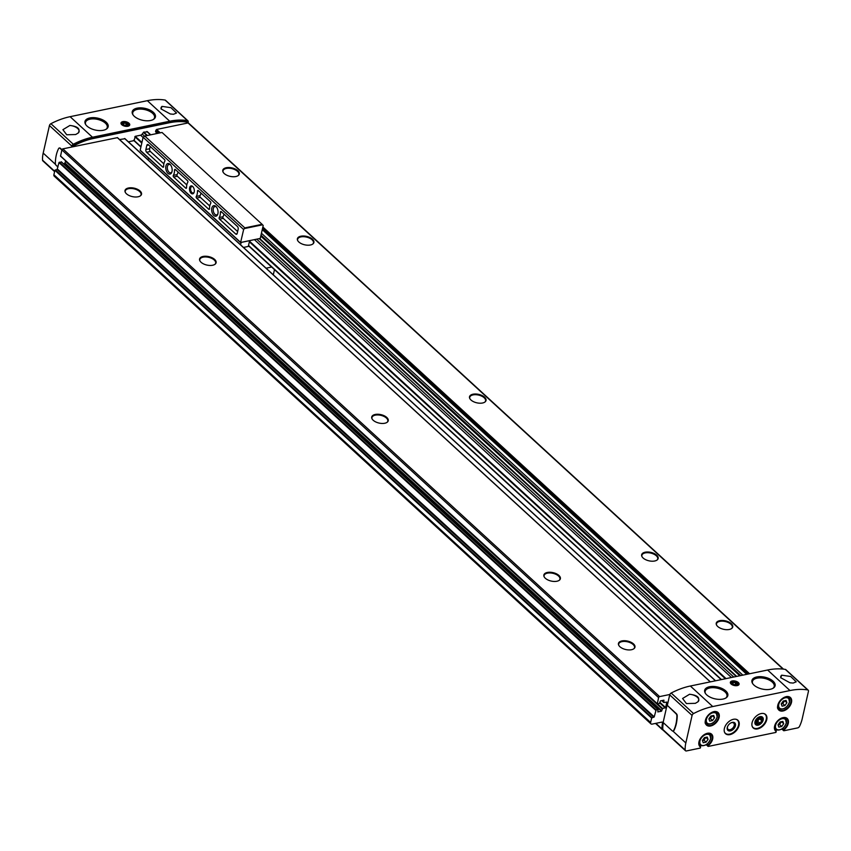 <?xml version="1.0" encoding="UTF-8"?>
<svg xmlns="http://www.w3.org/2000/svg" width="851" height="851" viewBox="0 0 851 851"><rect width="100%" height="100%" fill="white"/><g stroke="black" fill="none" stroke-linecap="round" stroke-linejoin="round"><path stroke-width="1.28" d="M776.091 731.339L775.814 732.434L708.34 746.401L706.128 744.742M700.469 746.997L700.192 748.093L686.47 750.933A2.032 1.298 -47.5 0 1 685.491 750.731A2.032 1.298 -47.5 0 1 685.193 750.039A30.455 19.541 -47.5 0 1 685.832 742.955L692.086 715.414A2.032 1.298 -47.5 0 1 693.554 713.574A71.069 45.582 -47.5 0 1 712.734 706.553L789.983 690.555A71.069 45.582 -47.5 0 1 807.716 689.938A2.032 1.298 -47.5 0 1 808.195 690.161A2.032 1.298 -47.5 0 1 808.45 691.32L802.195 718.85A30.455 19.541 -47.5 0 1 799.514 726.36A2.032 1.298 -47.5 0 1 797.674 727.903L783.962 730.743L781.75 729.084M783.686 723.669L782.856 721.403L780.027 721.988L778.037 724.839L778.867 727.094L781.697 726.509L783.686 723.669L781.516 721.68M786.888 702.724L786.058 700.458L783.239 701.043L781.239 703.883L782.08 706.149L784.899 705.564L786.888 702.724L784.728 700.735M714.532 717.701L713.691 715.446L710.872 716.031L708.883 718.872L709.713 721.137L712.532 720.552L714.532 717.701L712.361 715.723L710.351 718.552L712.532 720.552M708.064 739.328L707.234 737.062L704.405 737.647L702.415 740.498L703.245 742.753L706.075 742.168L708.064 739.328L705.894 737.338M782.697 728.445L784.207 729.679L783.962 730.743M775.325 730.115L776.186 730.913A8.127 5.212 132.5 0 1 775.718 730.552A8.127 5.212 132.5 0 1 774.942 725.02M707.075 744.114L708.585 745.338L708.34 746.401M699.703 745.784L700.564 746.572A8.127 5.212 132.5 0 1 700.086 746.21A8.127 5.212 132.5 0 1 699.32 740.678M766.74 719.701A9.138 5.861 132.5 0 0 765.592 714.489A9.138 5.861 132.5 0 0 755.092 717.265A9.138 5.861 132.5 0 0 753.231 727.956A9.138 5.861 132.5 0 0 760.826 727.594A9.138 5.861 132.5 0 0 766.74 719.701M739.04 725.446A9.138 5.861 132.5 0 0 737.881 720.233A9.138 5.861 132.5 0 0 727.382 722.999A9.138 5.861 132.5 0 0 725.531 733.69A9.138 5.861 132.5 0 0 733.115 733.328A9.138 5.861 132.5 0 0 739.04 725.446M54.592 171.636L42.848 160.86A2.032 1.298 -47.5 0 1 42.55 160.169A30.455 19.541 -47.5 0 1 43.188 153.084L49.443 125.544A2.032 1.298 -47.5 0 1 50.911 123.703A71.069 45.582 -47.5 0 1 70.101 116.683L147.351 100.684A71.069 45.582 -47.5 0 1 165.073 100.067A2.032 1.298 -47.5 0 1 165.551 100.29L187.933 120.831A2.032 1.298 -47.5 0 1 188.188 121.991L187.965 122.959M71.601 147.053L71.824 146.085A2.032 1.298 -47.5 0 1 73.292 144.244A71.069 45.582 -47.5 0 1 92.472 137.224L169.721 121.225A71.069 45.582 -47.5 0 1 187.454 120.608A2.032 1.298 -47.5 0 1 187.933 120.831M162.02 106.386L161.062 108.928L170.306 113.981L173.466 114.279L176.529 113.023L170.987 107.694L162.02 106.386A8.127 4.149 -167.2 0 0 161.052 107.8A8.127 4.149 -167.2 0 0 161.147 109.098M789.983 690.555L767.613 670.014A71.069 45.582 -47.5 0 1 785.335 669.397A2.032 1.298 -47.5 0 1 785.813 669.62L808.195 690.161M781.707 675.183L790.675 676.492L796.217 681.832L793.143 683.076L789.983 682.789L780.75 677.726L781.707 675.183A8.127 4.149 -167.2 0 0 780.739 676.609A8.127 4.149 -167.2 0 0 780.824 677.896M692.086 715.414L669.705 694.873A2.032 1.298 -47.5 0 1 671.173 693.033A71.069 45.582 -47.5 0 1 690.352 686.012L767.613 670.014M697.831 701.873L695.363 703.33L686.417 703.575L682.587 698.48L689.555 694.267C697.575 695.193 700.341 697.724 697.831 701.873L698.033 701.703A8.127 4.149 -167.2 0 0 698.799 700.458A8.127 4.149 -167.2 0 0 689.555 694.267M78.143 133.064L78.345 132.905A8.127 4.149 -167.2 0 0 79.111 131.65A8.127 4.149 -167.2 0 0 69.867 125.469L62.9 129.682L66.718 134.766L75.675 134.532L78.143 133.064C80.654 128.927 77.898 126.395 69.867 125.469M157.563 133.394L155.563 131.692L156.595 129.458L188.05 122.948A1.011 0.649 -47.5 0 1 188.688 123.533M657.227 703.703L60.549 156.159L61.868 149.882A1.011 0.649 -47.5 0 1 62.878 148.861L73.239 146.723A2.032 1.298 -47.5 0 1 74.484 145.457A71.069 45.582 -47.5 0 1 93.674 138.426L169.296 122.767A71.069 45.582 -47.5 0 1 187.018 122.15A2.032 1.298 -47.5 0 1 187.497 122.374A2.032 1.298 -47.5 0 1 187.794 123.001M73.239 146.723L117.481 137.639L710.372 681.864L117.481 137.639M119.576 139.553L124.884 138.745M134.15 140.596L135.235 136.32L140.617 135.203L143.074 137.447M147.319 131.948L143.745 132.118L142.223 134.054A2.032 1.298 -47.5 0 1 140.617 135.203M156.01 133.713L156.318 132.384M659.876 702.288L665.652 707.596L666.801 702.086L663.801 702.543L663.929 700.171L660.504 700.873L659.27 703.564L657.28 703.894L658.6 697.618A1.011 0.649 -47.5 0 1 659.61 696.597L669.833 694.48M665.652 707.596L662.642 708.543L661.408 711.234L657.791 711.904L658.11 709.564L656.121 709.894L654.228 716.861L651.632 718.053L650.632 722.478A2.436 1.564 -47.5 0 0 650.941 723.861A2.436 1.564 -47.5 0 0 652.121 724.116L661.908 722.084A1.011 0.649 -47.5 0 1 662.535 722.744A30.455 19.541 -47.5 0 0 662.078 729.009A2.032 1.298 -47.5 0 0 662.376 729.69A2.032 1.298 -47.5 0 0 662.918 729.924M650.941 723.861L54.198 176.125A2.436 1.564 -47.5 0 1 53.89 174.742L54.9 170.317L57.091 169.53L653.834 717.265M61.442 162.02L58.985 162.573L57.091 169.53M63.474 163.754L64.676 163.498L661.408 711.234M65.718 160.903L64.676 163.498M556.916 581.244A8.478 4.329 -167.2 0 1 544.034 576.531A8.478 4.329 -167.2 0 1 553.076 572.638A8.478 4.329 -167.2 0 1 559.554 580.063A8.478 4.329 -167.2 0 1 556.916 581.244M384.78 423.245A8.478 4.329 -167.2 0 1 371.898 418.532A8.478 4.329 -167.2 0 1 380.95 414.639A8.478 4.329 -167.2 0 1 387.418 422.064A8.478 4.329 -167.2 0 1 384.78 423.245M212.644 265.246A8.478 4.329 -167.2 0 1 199.762 260.534A8.478 4.329 -167.2 0 1 208.814 256.63A8.478 4.329 -167.2 0 1 215.282 264.055A8.478 4.329 -167.2 0 1 212.644 265.246M631.506 649.717A8.478 4.329 -167.2 0 1 618.624 645.005A8.478 4.329 -167.2 0 1 627.676 641.101A8.478 4.329 -167.2 0 1 634.144 648.526A8.478 4.329 -167.2 0 1 631.506 649.717M138.053 196.783A8.478 4.329 -167.2 0 1 125.171 192.06A8.478 4.329 -167.2 0 1 134.213 188.167A8.478 4.329 -167.2 0 1 140.692 195.592A8.478 4.329 -167.2 0 1 138.053 196.783M235.833 176.529A8.478 4.329 -167.2 0 1 222.951 171.817A8.478 4.329 -167.2 0 1 232.004 167.913A8.478 4.329 -167.2 0 1 238.482 175.338A8.478 4.329 -167.2 0 1 235.833 176.529M654.696 561A8.478 4.329 -167.2 0 1 641.824 556.277A8.478 4.329 -167.2 0 1 650.866 552.384A8.478 4.329 -167.2 0 1 657.344 559.809A8.478 4.329 -167.2 0 1 654.696 561M482.56 403.002A8.478 4.329 -167.2 0 1 469.688 398.279A8.478 4.329 -167.2 0 1 478.73 394.385A8.478 4.329 -167.2 0 1 485.208 401.81A8.478 4.329 -167.2 0 1 482.56 403.002M310.424 244.992A8.478 4.329 -167.2 0 1 297.552 240.28A8.478 4.329 -167.2 0 1 306.594 236.387A8.478 4.329 -167.2 0 1 313.072 243.811A8.478 4.329 -167.2 0 1 310.424 244.992M729.286 629.463A8.478 4.329 -167.2 0 1 716.414 624.751A8.478 4.329 -167.2 0 1 725.456 620.847A8.478 4.329 -167.2 0 1 731.934 628.272A8.478 4.329 -167.2 0 1 729.286 629.463M72.42 146.893L72.441 146.766A2.032 1.298 -47.5 0 1 73.909 144.936A71.069 45.582 -47.5 0 1 93.099 137.905L168.721 122.246A71.069 45.582 -47.5 0 1 186.443 121.629A2.032 1.298 -47.5 0 1 186.922 121.853A2.032 1.298 -47.5 0 1 187.146 122.182M61.846 149.999L60.027 148.329A2.032 1.159 -101.7 0 0 59.23 148.042A2.032 1.159 -101.7 0 0 58.645 148.531A30.455 17.445 -101.7 0 0 55.336 163.126A2.032 1.159 -101.7 0 0 56.155 165.349L57.974 167.019M59.389 148.031A2.032 1.159 78.3 0 1 59.549 147.968A2.032 1.159 78.3 0 1 60.347 148.255L61.932 149.702M127.884 126.278A4.468 2.276 -167.2 0 1 121.555 124.48A4.468 2.276 -167.2 0 1 122.81 121.64A4.468 2.276 -167.2 0 1 128.661 122.969A4.468 2.276 -167.2 0 1 128.565 126.076A4.468 2.276 -167.2 0 1 127.884 126.278M150.553 120.491A11.882 6.063 -167.2 0 1 132.501 113.928A11.882 6.063 -167.2 0 1 145.17 108.407A11.882 6.063 -167.2 0 1 154.222 118.853A11.882 6.063 -167.2 0 1 150.553 120.491M103.279 130.277A11.882 6.063 -167.2 0 1 85.238 123.714A11.882 6.063 -167.2 0 1 97.908 118.193A11.882 6.063 -167.2 0 1 106.96 128.65A11.882 6.063 -167.2 0 1 103.279 130.277M666.993 705.458L663.12 722.478L672.205 730.818A2.032 1.159 -101.7 0 0 673.003 731.105A2.032 1.159 -101.7 0 0 673.588 730.615A30.455 17.445 -101.7 0 0 676.896 716.021A2.032 1.159 -101.7 0 0 676.077 713.787L667.322 705.383L676.407 713.723A2.032 1.159 -101.7 0 1 677.226 715.946A30.455 17.445 -101.7 0 1 673.907 730.541A2.032 1.159 -101.7 0 1 673.332 731.041A2.032 1.159 -101.7 0 1 673.162 731.052M669.705 694.873L667.322 705.383M685.491 750.731L663.11 730.19A2.032 1.298 -47.5 0 1 662.812 729.498A30.455 19.541 -47.5 0 1 663.386 722.722M737.243 685.598A4.468 2.276 -167.2 0 1 730.913 683.8A4.468 2.276 -167.2 0 1 732.168 680.97A4.468 2.276 -167.2 0 1 738.019 682.289A4.468 2.276 -167.2 0 1 737.923 685.395A4.468 2.276 -167.2 0 1 737.243 685.598M722.967 699.075A11.882 6.063 -167.2 0 1 704.926 692.512A11.882 6.063 -167.2 0 1 717.595 687.002A11.882 6.063 -167.2 0 1 726.637 697.448A11.882 6.063 -167.2 0 1 722.967 699.075M770.229 689.289A11.882 6.063 -167.2 0 1 752.188 682.725A11.882 6.063 -167.2 0 1 764.858 677.215A11.882 6.063 -167.2 0 1 773.91 687.661A11.882 6.063 -167.2 0 1 770.229 689.289M125.288 192.326A8.127 4.149 -167.2 0 1 125.225 191.092A8.127 4.149 -167.2 0 1 134.064 188.848A8.127 4.149 -167.2 0 1 141.064 194.698A8.127 4.149 -167.2 0 1 140.468 195.773M716.531 625.017A8.127 4.149 -167.2 0 1 716.468 623.783A8.127 4.149 -167.2 0 1 725.307 621.538A8.127 4.149 -167.2 0 1 732.307 627.378A8.127 4.149 -167.2 0 1 731.711 628.463M297.669 240.546A8.127 4.149 -167.2 0 1 297.605 239.312A8.127 4.149 -167.2 0 1 306.445 237.067A8.127 4.149 -167.2 0 1 313.445 242.907A8.127 4.149 -167.2 0 1 312.849 243.992M469.805 398.545A8.127 4.149 -167.2 0 1 469.741 397.311A8.127 4.149 -167.2 0 1 478.581 395.066A8.127 4.149 -167.2 0 1 485.581 400.906A8.127 4.149 -167.2 0 1 484.985 401.991M641.941 556.543A8.127 4.149 -167.2 0 1 641.877 555.309A8.127 4.149 -167.2 0 1 650.717 553.076A8.127 4.149 -167.2 0 1 657.717 558.916A8.127 4.149 -167.2 0 1 657.121 560.001M223.079 172.083A8.127 4.149 -167.2 0 1 223.015 170.849A8.127 4.149 -167.2 0 1 231.855 168.604A8.127 4.149 -167.2 0 1 238.854 174.444A8.127 4.149 -167.2 0 1 238.259 175.529M618.751 645.26A8.127 4.149 -167.2 0 1 618.677 644.026A8.127 4.149 -167.2 0 1 627.517 641.792A8.127 4.149 -167.2 0 1 634.516 647.632A8.127 4.149 -167.2 0 1 633.921 648.717M199.889 260.8A8.127 4.149 -167.2 0 1 199.815 259.566A8.127 4.149 -167.2 0 1 208.655 257.321A8.127 4.149 -167.2 0 1 215.654 263.161A8.127 4.149 -167.2 0 1 215.058 264.246M372.025 418.798A8.127 4.149 -167.2 0 1 371.951 417.564A8.127 4.149 -167.2 0 1 380.791 415.32A8.127 4.149 -167.2 0 1 387.79 421.16A8.127 4.149 -167.2 0 1 387.194 422.245M544.151 576.797A8.127 4.149 -167.2 0 1 544.087 575.563A8.127 4.149 -167.2 0 1 552.927 573.319A8.127 4.149 -167.2 0 1 559.926 579.159A8.127 4.149 -167.2 0 1 559.33 580.244M727.573 726.594A4.202 2.691 132.5 0 0 728.03 729.286A4.202 2.691 132.5 0 0 731.509 729.116A4.202 2.691 132.5 0 0 734.232 725.488A4.202 2.691 132.5 0 0 733.7 723.095A4.202 2.691 132.5 0 0 730.988 722.871M735.434 725.807A5.074 3.255 132.5 0 0 731.232 722.754A5.074 3.255 132.5 0 0 727.467 726.86A5.074 3.255 132.5 0 0 730.094 730.956A5.074 3.255 132.5 0 0 735.434 725.807M762.496 717.17L762.517 717.191A5.074 3.255 132.5 0 0 758.943 717.021A5.074 3.255 132.5 0 0 755.177 721.116A5.074 3.255 132.5 0 0 755.645 724.658A5.074 3.255 132.5 0 0 758.124 725.18A5.074 3.255 132.5 0 0 762.549 721.648A5.074 3.255 132.5 0 0 762.517 717.191A5.074 3.255 132.5 0 0 756.688 718.723A5.074 3.255 132.5 0 0 755.656 724.669L755.635 724.648M705.862 737.349L703.894 740.168L706.075 742.168M703.894 740.168L702.426 740.476M710.351 718.552L708.894 718.85M784.696 700.735L782.718 703.564L784.899 705.564M782.718 703.564L781.261 703.862M781.484 721.691L779.516 724.509L781.697 726.509M779.516 724.509L778.059 724.818M85.504 124.246A11.169 5.702 -167.2 0 1 85.44 122.661L85.483 122.491A11.169 5.702 -167.2 0 1 97.631 119.406A11.169 5.702 -167.2 0 1 107.258 127.437A11.169 5.702 -167.2 0 1 106.098 129.256M107.258 127.437L107.226 127.607A11.169 5.702 -167.2 0 1 106.481 129.012M752.454 683.257A11.169 5.702 -167.2 0 1 752.39 681.672L752.433 681.502A11.169 5.702 -167.2 0 1 764.581 678.417A11.169 5.702 -167.2 0 1 774.219 686.449A11.169 5.702 -167.2 0 1 773.048 688.268M774.219 686.449L774.176 686.619A11.169 5.702 -167.2 0 1 773.431 688.023M705.192 693.044A11.169 5.702 -167.2 0 1 705.128 691.459L705.171 691.289A11.169 5.702 -167.2 0 1 717.319 688.204A11.169 5.702 -167.2 0 1 726.945 696.235A11.169 5.702 -167.2 0 1 725.786 698.054M726.945 696.235L726.914 696.405A11.169 5.702 -167.2 0 1 726.169 697.809M132.767 114.459A11.169 5.702 -167.2 0 1 132.703 112.875L132.745 112.704A11.169 5.702 -167.2 0 1 144.904 109.619A11.169 5.702 -167.2 0 1 154.531 117.651A11.169 5.702 -167.2 0 1 153.361 119.47M154.531 117.651L154.488 117.821A11.169 5.702 -167.2 0 1 153.744 119.225M121.884 124.799A3.627 1.851 -167.2 0 1 122.597 122.948A3.627 1.851 -167.2 0 1 122.81 122.874M128.129 124.076A3.627 1.851 -167.2 0 1 128.288 124.235A3.627 1.851 -167.2 0 1 128.139 126.214M127.086 125.948A3.191 1.628 -167.2 0 1 122.927 124.991A3.191 1.628 -167.2 0 1 123.001 122.789A3.191 1.628 -167.2 0 1 128.001 123.927A3.191 1.628 -167.2 0 1 127.086 125.948M126.608 125.512L127.576 124.565L126.256 123.352L123.959 123.076L122.991 124.023L124.32 125.246L126.608 125.512M125.788 125.416L126.256 123.352M123.618 124.597L123.959 123.076M731.243 684.119A3.627 1.851 -167.2 0 1 731.956 682.268A3.627 1.851 -167.2 0 1 732.168 682.194M737.487 683.396A3.627 1.851 -167.2 0 1 737.647 683.566A3.627 1.851 -167.2 0 1 737.498 685.534M736.445 685.278A3.191 1.628 -167.2 0 1 732.285 684.321A3.191 1.628 -167.2 0 1 732.36 682.108A3.191 1.628 -167.2 0 1 737.36 683.247A3.191 1.628 -167.2 0 1 736.445 685.278M735.966 684.832L736.934 683.885L735.615 682.672L733.317 682.406L732.349 683.353L733.679 684.566L735.966 684.832M735.147 684.736L735.615 682.672M732.977 683.917L733.317 682.406M260.257 238.418L263.204 225.483L262.097 224.313L244.822 227.898L243.641 229.536L240.588 242.546L260.257 238.418L240.705 242.471L140.181 150.201L143.117 137.256L243.641 229.536M219.228 217.516A9.138 5.234 -101.7 0 0 220.42 212.271A1.011 0.585 -101.7 0 1 221.217 211.622L237.408 226.483A2.032 1.159 -101.7 0 1 238.163 229.238L237.227 233.355A2.032 1.159 -101.7 0 1 236.493 234.291A2.032 1.159 -101.7 0 1 235.695 234.004L219.515 219.154A1.011 0.585 -101.7 0 1 219.228 217.516L222.983 216.739A9.138 5.234 -101.7 0 0 223.941 214.122M217.899 213.729A5.383 3.085 -101.7 0 0 216.218 206.75A5.383 3.085 -101.7 0 0 211.952 207.655A5.383 3.085 -101.7 0 0 213.495 215.101A5.383 3.085 -101.7 0 0 217.76 214.229A5.383 3.085 -101.7 0 0 217.899 213.729M171.998 171.594A5.383 3.085 -101.7 0 0 170.317 164.626A5.383 3.085 -101.7 0 0 166.051 165.519A5.383 3.085 -101.7 0 0 167.594 172.966A5.383 3.085 -101.7 0 0 171.859 172.093A5.383 3.085 -101.7 0 0 171.998 171.594M194.209 191.975A4.064 2.33 -101.7 0 0 192.911 186.688A4.064 2.33 -101.7 0 0 189.709 187.401A4.064 2.33 -101.7 0 0 190.869 193.007A4.064 2.33 -101.7 0 0 194.092 192.379A4.064 2.33 -101.7 0 0 194.209 191.975M146.819 145.393L145.883 149.51A2.032 1.159 -101.7 0 0 146.638 152.265L162.828 167.115A1.011 0.585 -101.7 0 0 163.626 166.477A9.138 5.234 -101.7 0 1 164.817 161.233A1.011 0.585 -101.7 0 0 164.53 159.594L148.351 144.744A2.032 1.159 -101.7 0 0 147.553 144.457A2.032 1.159 -101.7 0 0 146.819 145.393L148.648 145.01M198.272 190.56A1.011 0.585 -101.7 0 0 197.475 191.209A9.138 5.234 -101.7 0 1 196.283 196.443A1.011 0.585 -101.7 0 0 196.56 198.081L208.729 209.25A1.011 0.585 -101.7 0 0 209.527 208.601A9.138 5.234 -101.7 0 1 210.718 203.368A1.011 0.585 -101.7 0 0 210.442 201.73L198.272 190.56M173.327 175.38A9.138 5.234 -101.7 0 0 174.519 170.136A1.011 0.585 -101.7 0 1 175.317 169.487L187.486 180.657A1.011 0.585 -101.7 0 1 187.763 182.295A9.138 5.234 -101.7 0 0 186.571 187.539A1.011 0.585 -101.7 0 1 185.773 188.188L173.604 177.019A1.011 0.585 -101.7 0 1 173.327 175.38L177.072 174.604A9.138 5.234 -101.7 0 0 178.04 171.998M243.46 247.439L248.301 246.439L249.609 240.695M148.106 159.914L148.531 158.052M241.131 242.45L240.599 244.811M240.673 242.492L140.181 150.201M143.117 137.256L144.755 136.043L244.822 227.898M144.755 136.043L162.03 132.469L262.097 224.313M128.363 141.798L134.256 140.575M274.479 269.618L273.299 274.82M266.076 268.193L271.958 266.969M244.652 228.515L262.576 224.802M193.134 186.954A3.287 1.883 -101.7 0 0 191.858 186.518A3.287 1.883 -101.7 0 0 190.677 190.124A3.287 1.883 -101.7 0 0 193.198 192.964A3.287 1.883 -101.7 0 0 194.188 192.049M170.625 165.009A4.266 2.447 -101.7 0 0 168.987 164.445A4.266 2.447 -101.7 0 0 167.456 169.115A4.266 2.447 -101.7 0 0 170.711 172.796A4.266 2.447 -101.7 0 0 171.998 171.615M216.526 207.144A4.266 2.447 -101.7 0 0 214.888 206.57A4.266 2.447 -101.7 0 0 213.356 211.239A4.266 2.447 -101.7 0 0 216.611 214.92A4.266 2.447 -101.7 0 0 217.899 213.75M222.983 216.739A1.011 0.585 -101.7 0 0 223.26 218.377L237.631 231.568M150.159 146.404L149.627 148.734A2.032 1.159 -101.7 0 0 150.393 151.489L163.849 163.839M209.75 205.974L200.304 197.304A1.011 0.585 -101.7 0 1 200.028 195.666A9.138 5.234 -101.7 0 0 200.996 193.06M177.072 174.604A1.011 0.585 -101.7 0 0 177.359 176.242L186.794 184.912M705.436 693.437A11.169 5.702 -167.2 0 1 705.171 691.289M85.749 124.629A11.169 5.702 -167.2 0 1 85.483 122.491M752.699 683.64A11.169 5.702 -167.2 0 1 752.433 681.502M133.011 114.842A11.169 5.702 -167.2 0 1 132.745 112.704M760.103 723.105A2.936 1.883 132.5 0 0 761.762 720.733A2.936 1.883 132.5 0 0 761.071 718.85A2.936 1.883 132.5 0 0 758.72 719.34A2.936 1.883 132.5 0 0 757.06 721.712A2.936 1.883 132.5 0 0 757.752 723.595A2.936 1.883 132.5 0 0 760.103 723.105L761.762 720.733L761.071 718.85L758.72 719.34L757.06 721.712L757.752 723.595L760.103 723.105L757.358 721.095M758.635 724.648A4.085 2.617 132.5 0 0 762.634 718.925A4.085 2.617 132.5 0 0 756.965 720.106A4.085 2.617 132.5 0 0 758.635 724.648M759.837 718.967L761.762 720.733M759.081 719.18L757.805 720.999M786.154 723.159A6.595 4.234 132.5 0 0 779.303 720.01A6.595 4.234 132.5 0 0 777.123 729.594A6.595 4.234 132.5 0 0 786.154 723.159M789.366 702.203A6.595 4.234 132.5 0 0 782.505 699.065A6.595 4.234 132.5 0 0 780.324 708.649A6.595 4.234 132.5 0 0 789.366 702.203M716.999 717.191A6.595 4.234 132.5 0 0 710.149 714.042A6.595 4.234 132.5 0 0 707.968 723.627A6.595 4.234 132.5 0 0 716.999 717.191M710.532 738.817A6.595 4.234 132.5 0 0 703.681 735.668A6.595 4.234 132.5 0 0 701.501 745.253A6.595 4.234 132.5 0 0 710.532 738.817M781.122 718.287A8.127 5.212 132.5 0 1 786.696 718.584A8.127 5.212 132.5 0 1 783.686 729.36L783.409 730.605M784.207 729.679A8.531 5.468 132.5 0 0 787.601 718.925A8.531 5.468 132.5 0 0 777.452 721.031A8.531 5.468 132.5 0 0 776.059 731.371L775.814 732.434M705.5 733.945A8.127 5.212 132.5 0 1 711.074 734.243A8.127 5.212 132.5 0 1 708.064 745.019L707.787 746.263M708.585 745.338A8.531 5.468 132.5 0 0 711.979 734.583A8.531 5.468 132.5 0 0 701.83 736.689A8.531 5.468 132.5 0 0 700.437 747.029L700.192 748.093M791.483 702.415A8.531 5.468 132.5 0 0 782.622 698.341A8.531 5.468 132.5 0 0 779.814 710.734A8.531 5.468 132.5 0 0 791.483 702.415M719.127 717.393A8.531 5.468 132.5 0 0 710.266 713.329A8.531 5.468 132.5 0 0 707.447 725.722A8.531 5.468 132.5 0 0 719.127 717.393M147.351 100.684L169.721 121.225M165.073 100.067L187.454 120.608M807.716 689.938L785.335 669.397M712.734 706.553L690.352 686.012M693.554 713.574L671.173 693.033M50.911 123.703L73.292 144.244M70.101 116.683L92.472 137.224M655.887 723.329L662.078 729.009M661.844 722.105L662.535 722.744M53.89 174.742L650.632 722.478M54.9 170.317L651.632 718.053M55.304 169.902L652.036 717.638M57.496 169.126L654.228 716.861M58.985 162.573L655.727 710.308M59.389 162.158L656.121 709.894M61.187 161.786L657.919 709.521M65.08 163.094L661.812 710.83M65.506 161.222L662.238 708.957M657.6 703.915L662.642 708.543M659.727 702.937L665.248 708.011M661.833 700.607L663.748 702.352L661.876 700.596M60.495 155.924L657.227 703.66M61.868 149.882L658.6 697.618M62.878 148.861L659.61 696.597M117.289 137.596L710.266 681.885M124.629 138.511L715.446 680.811M133.788 140.138L140.968 146.734M248.524 245.46L721.467 679.566M134.841 136.692L141.798 143.074M249.354 241.812L725.392 678.758M135.235 136.32L141.936 142.468M249.492 241.195L726.052 678.619M254.46 239.695L731.434 677.502M142.223 134.054L144.479 136.128M256.789 239.205L733.764 677.024M143.415 132.352L146.946 135.586M259.278 238.695L736.253 676.502M143.745 132.118L147.414 135.49M259.736 238.599L736.721 676.407M146.808 131.48L150.489 134.852M260.789 236.099L739.796 675.768M260.991 235.195L740.774 675.566M261.438 233.259L742.849 675.141M746.912 674.3L262.289 229.483L746.87 674.311M155.51 131.469L157.605 133.384M155.786 130.277L158.882 133.118M262.565 228.291L748.189 674.035M156.595 129.458L160.265 132.83M262.853 226.994L749.571 673.747M188.05 122.948L783.048 669.088M186.443 121.629L187.018 122.15M168.721 122.246L169.296 122.767M93.099 137.905L93.674 138.426M73.909 144.936L74.484 145.457M49.443 125.544L71.824 146.085M43.188 153.084L55.57 164.445M42.55 160.169L54.677 171.296M685.193 750.039L662.812 729.498M685.832 742.955L672.928 731.115M724.478 732.105A8.935 5.734 132.5 0 0 731.849 733.371A8.935 5.734 132.5 0 0 738.53 725.158A8.935 5.734 132.5 0 0 736.211 719.329M725.414 733.583A9.138 5.861 132.5 0 0 732.988 733.062A9.138 5.861 132.5 0 0 738.806 725.233A9.138 5.861 132.5 0 0 737.764 720.127M752.188 726.36A8.935 5.734 132.5 0 0 759.56 727.626A8.935 5.734 132.5 0 0 766.24 719.425A8.935 5.734 132.5 0 0 763.911 713.585M753.124 727.85A9.138 5.861 132.5 0 0 760.688 727.328A9.138 5.861 132.5 0 0 766.517 719.499A9.138 5.861 132.5 0 0 765.475 714.393M705.787 719.052A8.127 5.212 132.5 0 0 706.553 724.584A8.127 5.212 132.5 0 0 713.308 724.265A8.127 5.212 132.5 0 0 718.563 717.255A8.127 5.212 132.5 0 0 717.542 712.617A8.127 5.212 132.5 0 0 711.957 712.33M778.154 704.064A8.127 5.212 132.5 0 0 778.92 709.606A8.127 5.212 132.5 0 0 785.664 709.287A8.127 5.212 132.5 0 0 790.93 702.266A8.127 5.212 132.5 0 0 789.898 697.639A8.127 5.212 132.5 0 0 784.324 697.341M710.34 739.498A7.106 4.563 132.5 0 0 710.659 738.466A7.106 4.563 132.5 0 0 709.755 734.413A7.106 4.563 132.5 0 0 706.713 733.615M699.096 741.912A7.106 4.563 132.5 0 0 700.15 744.88A7.106 4.563 132.5 0 0 705.266 745.029M785.962 723.839A7.106 4.563 132.5 0 0 786.281 722.807A7.106 4.563 132.5 0 0 785.377 718.755A7.106 4.563 132.5 0 0 782.335 717.957M774.718 726.254A7.106 4.563 132.5 0 0 775.772 729.222A7.106 4.563 132.5 0 0 780.888 729.371M789.175 702.894A7.106 4.563 132.5 0 0 789.483 701.862A7.106 4.563 132.5 0 0 788.59 697.809A7.106 4.563 132.5 0 0 785.537 697.012M777.92 705.309A7.106 4.563 132.5 0 0 778.973 708.277A7.106 4.563 132.5 0 0 784.09 708.426M716.808 717.872A7.106 4.563 132.5 0 0 717.116 716.84A7.106 4.563 132.5 0 0 716.223 712.787A7.106 4.563 132.5 0 0 713.17 712M705.564 720.286A7.106 4.563 132.5 0 0 706.607 723.265A7.106 4.563 132.5 0 0 711.734 723.414M221.654 212.016L220.42 212.271M237.11 233.717L235.695 234.004M223.26 218.377L219.515 219.154M149.627 148.734L145.883 149.51M150.393 151.489L146.638 152.265M163.53 166.977L162.828 167.115M198.698 190.954L197.475 191.209M200.028 195.666L196.283 196.443M200.304 197.304L196.56 198.081M209.431 209.112L208.729 209.25M175.742 169.881L174.519 170.136M186.486 188.039L185.773 188.188M177.359 176.242L173.604 177.019M776.25 731.115L775.984 732.307M700.628 746.774L700.362 747.976M655.525 723.414L662.376 729.69M61.378 161.828L658.11 709.564M661.706 700.628L663.801 702.543M60.549 156.159L657.28 703.894M124.831 138.553L715.574 680.789M133.852 140.532L140.904 147.01M248.46 245.737L721.169 679.63M147.202 131.565L150.733 134.809M260.842 235.865L740.04 675.726M155.563 131.692L157.435 133.416M262.257 229.632L746.742 674.332M188.539 123.044L783.484 669.141M186.922 121.853L187.497 122.374M711.074 734.243C706.862 729.286 694.788 742.434 700.086 746.21M786.696 718.584C782.484 713.617 770.41 726.775 775.718 730.552M717.542 712.617C712.521 707.224 701.171 722.68 706.553 724.584M789.898 697.639C784.888 692.235 773.538 707.692 778.92 709.606M698.979 743.817L700.15 744.88C704.575 746.71 708.106 744.636 710.745 738.668L709.755 734.413L708.596 733.339M774.601 728.158L775.772 729.222C780.197 731.052 783.728 728.977 786.367 722.999L785.377 718.755L784.218 717.68M777.814 707.202L778.973 708.277C783.399 710.106 786.93 708.032 789.568 702.054L788.59 697.809L787.42 696.735M705.447 722.191L706.607 723.265C711.032 725.095 714.563 723.02 717.212 717.042L716.223 712.787L715.063 711.723M140.404 150.595L240.588 242.546"/></g></svg>
